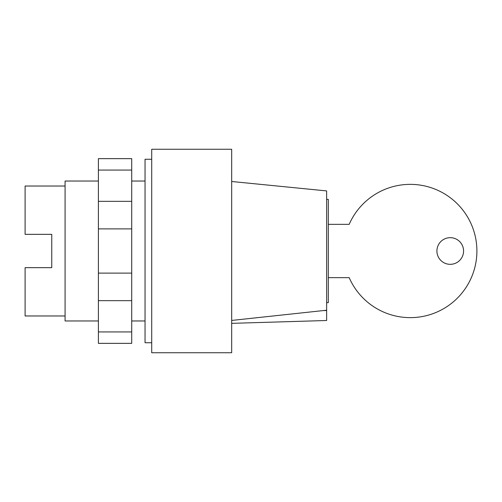 <?xml version="1.0" encoding="UTF-8"?>
<svg xmlns="http://www.w3.org/2000/svg" width="502" height="502" viewBox="0 0 502 502"><rect width="100%" height="100%" fill="white"/><g stroke="black" fill="none" stroke-linecap="round" stroke-linejoin="round"><path stroke-width="0.75" d="M145.047 320.966L131.719 320.966M98.398 320.966L65.084 320.966L65.084 181.034L98.398 181.034M145.047 181.034L131.719 181.034M65.084 315.971L25.1 315.971L25.1 267.66L51.756 267.66L51.756 234.34L51.756 267.66M65.084 186.029L25.1 186.029L25.1 234.34L51.756 234.34M98.398 170.065L98.398 343.349L131.719 343.349L131.719 158.651L98.398 158.651L98.398 170.065L131.719 170.065M98.398 331.935L131.719 331.935M98.398 300.66L131.719 300.66M98.398 273.113L131.719 273.113M98.398 228.887L131.719 228.887M98.398 201.34L131.719 201.34M436.916 251A13.328 13.328 0 0 0 450.244 264.328A13.328 13.328 0 0 0 463.572 251A13.328 13.328 0 0 0 450.244 237.672A13.328 13.328 0 0 0 436.916 251M328.302 277.656L349.191 277.656A66.634 66.634 0 0 0 451.16 303.61A66.634 66.634 0 0 0 451.16 198.39A66.634 66.634 0 0 0 349.191 224.344L328.302 224.344M326.633 199.357L328.302 199.357L328.302 302.643L326.633 302.643M231.679 352.737L151.711 352.737L151.711 149.263L231.679 149.263L231.679 352.737M151.711 342.74L145.047 342.74L145.047 159.26L151.711 159.26M326.633 310.506L322.968 310.612L326.633 310.242L326.633 320.502L231.679 323.344M231.679 320.439L322.968 310.612M231.679 181.498L326.633 190.917L326.633 310.242"/></g></svg>
